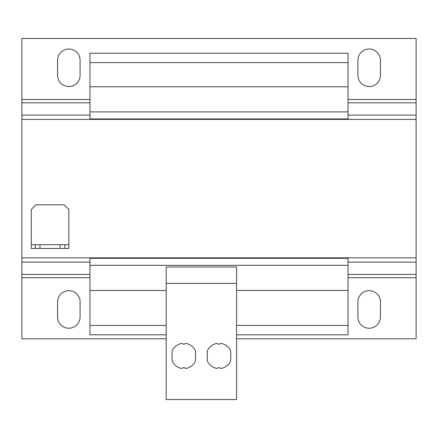 <?xml version="1.0" encoding="UTF-8"?>
<svg xmlns="http://www.w3.org/2000/svg" width="438" height="438" viewBox="0 0 438 438"><rect width="100%" height="100%" fill="white"/><g stroke="black" fill="none" stroke-linecap="round" stroke-linejoin="round"><path stroke-width="0.66" d="M369.174 86.543A11.262 11.262 0 0 0 380.436 75.281L380.436 60.263A11.262 11.262 0 0 0 369.174 49.001A11.262 11.262 0 0 0 357.906 60.263L357.906 75.281A11.262 11.262 0 0 0 369.174 86.543M68.826 86.543A11.262 11.262 0 0 0 80.094 75.281L80.094 60.263A11.262 11.262 0 0 0 68.826 49.001A11.262 11.262 0 0 0 57.564 60.263L57.564 75.281A11.262 11.262 0 0 0 68.826 86.543M369.174 328.226A11.262 11.262 0 0 0 380.436 316.964L380.436 301.946A11.262 11.262 0 0 0 369.174 290.684A11.262 11.262 0 0 0 357.906 301.946L357.906 316.964A11.262 11.262 0 0 0 369.174 328.226M68.826 328.226A11.262 11.262 0 0 0 80.094 316.964L80.094 301.946A11.262 11.262 0 0 0 68.826 290.684A11.262 11.262 0 0 0 57.564 301.946L57.564 316.964A11.262 11.262 0 0 0 68.826 328.226M183.801 344.18A2.349 2.349 0 0 1 182.027 343.37A12.669 12.669 0 0 0 172.074 351.128L172.074 360.698A12.669 12.669 0 0 0 182.027 368.462A2.349 2.349 0 0 1 185.581 368.462A12.669 12.669 0 0 0 195.534 360.698L195.534 351.128A12.669 12.669 0 0 0 185.581 343.37A2.349 2.349 0 0 1 183.801 344.18M219 344.18A2.349 2.349 0 0 1 217.226 343.37A12.669 12.669 0 0 0 207.267 351.128L207.267 360.698A12.669 12.669 0 0 0 217.226 368.462A2.349 2.349 0 0 1 220.774 368.462A12.669 12.669 0 0 0 230.733 360.698L230.733 351.128A12.669 12.669 0 0 0 220.774 343.37A2.349 2.349 0 0 1 219 344.18M348.051 257.834L348.051 290.449L236.597 290.449M89.949 257.834L89.949 334.796L166.205 334.796M166.205 290.449L89.949 290.449M348.051 290.449L348.051 334.796L236.597 334.796M348.051 325.412L236.597 325.412M166.205 325.412L89.949 325.412M89.949 62.612L348.051 62.612L348.051 53.222L89.949 53.222L89.949 119.393M348.051 62.612L348.051 86.779L89.949 86.779M348.051 86.779L348.051 111.887L89.949 111.887M348.051 111.887L348.051 118.922L89.949 118.922M348.051 118.922L348.051 119.393M348.051 258.305L89.949 258.305M348.051 265.34L89.949 265.34M89.949 262.121L21.9 262.121L21.9 119.393L416.1 119.393L416.1 102.804L348.051 102.804M89.949 102.804L21.9 102.804L21.9 119.393M21.9 102.804L21.9 38.44L416.1 38.44L416.1 102.804M21.9 257.834L416.1 257.834L416.1 262.121L348.051 262.121M236.597 338.788L416.1 338.788L416.1 262.121M21.9 262.121L21.9 338.788L166.205 338.788M236.597 283.408L236.597 266.983L166.205 266.983L166.205 399.56L236.597 399.56L236.597 283.408L166.205 283.408M416.1 257.834L416.1 119.393M60.148 248.45L60.148 244.694L39.968 244.694L39.968 248.45L35.275 248.45L35.275 244.694L31.284 244.694L31.284 209.495L35.976 204.803L64.134 204.803L68.826 209.495L68.826 244.694L64.84 244.694L64.84 248.45L39.968 248.45M60.148 244.694L64.84 244.694M35.275 244.694L39.968 244.694M31.284 244.694L31.284 248.45L35.275 248.45M68.826 244.694L68.826 248.45L64.84 248.45M416.1 115.106L348.051 115.106M89.949 115.106L21.9 115.106M416.1 99.486L348.051 99.486M89.949 99.486L21.9 99.486M416.1 274.423L348.051 274.423M89.949 274.423L21.9 274.423M416.1 277.741L348.051 277.741M89.949 277.741L21.9 277.741"/></g></svg>
